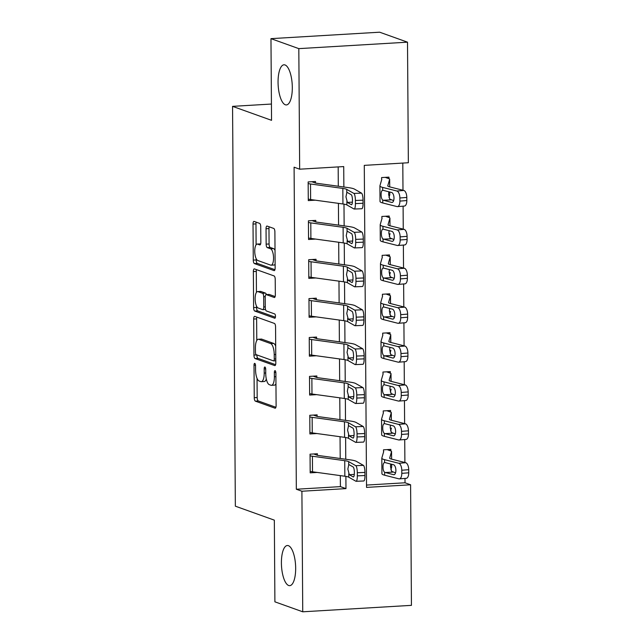 <?xml version="1.0" encoding="UTF-8"?>
<svg xmlns="http://www.w3.org/2000/svg" width="644" height="644" viewBox="0 0 644 644"><rect width="100%" height="100%" fill="white"/><g stroke="black" fill="none" stroke-linecap="round" stroke-linejoin="round"><path stroke-width="0.97" d="M254.766 363.385A2.157 0.757 -93.4 0 0 254.654 363.361A2.157 0.757 -93.4 0 0 254.018 365.245L254.243 397.694A3.083 1.079 -93.4 0 0 255.354 401.14L275.036 408.191A3.083 1.079 -93.4 0 0 275.197 408.216A3.083 1.079 -93.4 0 0 276.107 405.527L275.882 373.077A2.157 0.757 -93.4 0 0 275.101 370.67A2.157 0.757 -93.4 0 0 274.988 370.654A2.157 0.757 -93.4 0 0 274.352 372.53L274.376 376.732A9.869 3.453 -93.4 0 1 271.462 385.329A9.869 3.453 -93.4 0 1 270.947 385.249L269.305 384.661A9.869 3.453 -93.4 0 1 265.739 373.633L265.714 369.439A2.157 0.757 -93.4 0 0 264.934 367.024A2.157 0.757 -93.4 0 0 264.821 367.008A2.157 0.757 -93.4 0 0 264.185 368.891L264.209 373.085A9.869 3.453 -93.4 0 1 261.295 381.683A9.869 3.453 -93.4 0 1 260.78 381.61L259.138 381.023A9.869 3.453 -93.4 0 1 255.571 369.994L255.547 365.792A2.157 0.757 -93.4 0 0 254.766 363.385M285.324 104.779A20.109 7.044 -93.4 0 0 286.371 104.94A20.109 7.044 -93.4 0 0 292.279 85.934A20.109 7.044 -93.4 0 0 285.042 64.955A20.109 7.044 -93.4 0 0 283.988 64.794A20.109 7.044 -93.4 0 0 278.087 83.792A20.109 7.044 -93.4 0 0 285.324 104.779M288.673 585.501A20.109 7.044 -93.4 0 0 289.728 585.654A20.109 7.044 -93.4 0 0 295.636 566.656A20.109 7.044 -93.4 0 0 288.399 545.669A20.109 7.044 -93.4 0 0 287.345 545.516A20.109 7.044 -93.4 0 0 281.436 564.514A20.109 7.044 -93.4 0 0 288.673 585.501M260.74 226.833A3.083 1.079 -93.4 0 0 259.621 223.388L254.098 221.407A3.083 1.079 -93.4 0 0 253.937 221.383A3.083 1.079 -93.4 0 0 253.028 224.072L253.277 260.112A3.083 1.079 -93.4 0 0 254.396 263.557L274.07 270.609A3.083 1.079 -93.4 0 0 274.231 270.633A3.083 1.079 -93.4 0 0 275.141 267.944L274.891 231.904A3.083 1.079 -93.4 0 0 273.781 228.459L267.107 226.068A3.083 1.079 -93.4 0 0 266.946 226.044A3.083 1.079 -93.4 0 0 266.036 228.733L266.149 244.157A3.083 1.079 -93.4 0 0 267.26 247.602L270.569 248.785A8.251 2.89 -93.4 0 1 273.539 257.391A8.251 2.89 -93.4 0 1 271.116 265.191A8.251 2.89 -93.4 0 1 270.681 265.127L257.729 260.482A8.251 2.89 -93.4 0 1 254.758 251.876A8.251 2.89 -93.4 0 1 257.181 244.076A8.251 2.89 -93.4 0 1 257.616 244.14L259.774 244.913A3.083 1.079 -93.4 0 0 259.935 244.937A3.083 1.079 -93.4 0 0 260.844 242.257L260.74 226.833M302.744 611.8L274.899 601.826L274.336 520.151L235.35 506.176L232.556 106.357L271.543 120.323L270.971 38.648L298.816 48.63L407.507 42.174L408.352 162.747L364.287 165.363L366.533 487.395L410.598 484.779L411.444 605.352L302.744 611.8L301.907 491.235L345.973 488.619L345.884 476.391M343.864 186.993L343.719 166.579L299.661 169.195L294.091 167.198L296.337 489.239L301.907 491.235M299.661 169.195L298.816 48.63M254.766 316.389A3.083 1.079 -93.4 0 0 254.605 316.365A3.083 1.079 -93.4 0 0 253.688 319.054L253.945 355.094A3.083 1.079 -93.4 0 0 255.056 358.539L274.738 365.591A3.083 1.079 -93.4 0 0 274.899 365.615A3.083 1.079 -93.4 0 0 275.809 362.926L275.56 326.886A3.083 1.079 -93.4 0 0 274.441 323.441L254.766 316.389M253.615 307.599L253.358 271.559A3.083 1.079 -93.4 0 1 254.267 268.87A3.083 1.079 -93.4 0 1 254.428 268.902L274.111 275.946A3.083 1.079 -93.4 0 1 275.221 279.399L275.334 294.815A3.083 1.079 -93.4 0 1 274.425 297.504A3.083 1.079 -93.4 0 1 274.264 297.48L266.278 294.622A3.083 1.079 -93.4 0 0 266.117 294.598A3.083 1.079 -93.4 0 0 265.207 297.287L265.28 307.518A3.083 1.079 -93.4 0 0 266.391 310.963L274.706 313.942A2.157 0.757 -93.4 0 1 275.479 316.188A2.157 0.757 -93.4 0 1 274.843 318.233A2.157 0.757 -93.4 0 1 274.73 318.217L254.726 311.044A3.083 1.079 -93.4 0 1 253.615 307.599L256.545 307.421L256.537 306.166M296.337 489.239L340.402 486.623L340.322 475.61M340.209 458.488L340.056 436.721M339.935 419.59L339.782 397.831M339.662 380.701L339.509 358.933M339.388 341.803L339.235 320.044M339.122 302.913L338.969 281.146M338.849 264.016L338.696 242.257M338.575 225.126L338.422 203.359M338.301 186.229L338.172 166.909M356.1 481.293A6.287 1.457 -92.3 0 0 357.323 475.852L364.963 475.538A6.287 1.457 87.7 0 1 363.739 480.988L356.1 481.293A6.287 1.457 -92.3 0 1 355.891 481.237L348.782 477.204A15.706 2.174 179.6 0 0 344.846 476.238L312.517 471.794A10.996 1.521 -0.4 0 1 310.175 471.295L310.062 455.735A10.996 1.521 -0.4 0 0 312.412 456.234L344.733 460.677A15.706 2.174 179.6 0 1 348.678 461.643L355.786 465.676L363.417 465.371L356.309 461.337A23.562 3.26 179.6 0 0 350.4 459.888L318.08 455.445A3.139 0.435 -0.4 0 1 317.403 455.3L317.395 453.746L310.054 454.181L310.183 472.849L317.186 472.438M355.834 442.396A6.287 1.457 -92.3 0 0 357.05 436.954L364.689 436.648A6.287 1.457 87.7 0 1 363.466 442.09L355.834 442.396A6.287 1.457 -92.3 0 1 355.625 442.339L348.509 438.306A15.706 2.174 179.6 0 0 344.572 437.34L312.251 432.897A10.996 1.521 -0.4 0 1 309.901 432.398L309.788 416.845A10.996 1.521 -0.4 0 0 312.139 417.344L344.468 421.788A15.706 2.174 179.6 0 1 348.404 422.754L355.512 426.787L363.152 426.481L356.035 422.448A23.562 3.26 179.6 0 0 350.135 420.991L317.806 416.547A3.139 0.435 -0.4 0 1 317.138 416.41L317.122 414.857L309.78 415.291L309.909 433.959L316.92 433.541M355.56 403.506A6.287 1.457 -92.3 0 0 356.784 398.064L364.415 397.759A6.287 1.457 87.7 0 1 363.192 403.2L355.56 403.506A6.287 1.457 -92.3 0 1 355.351 403.45L348.243 399.417A15.706 2.174 179.6 0 0 344.298 398.451L311.978 394.007A10.996 1.521 -0.4 0 1 309.627 393.508L309.523 377.948A10.996 1.521 -0.4 0 0 311.865 378.447L344.194 382.89A15.706 2.174 179.6 0 1 348.13 383.856L355.238 387.889L362.878 387.583L355.77 383.55A23.562 3.26 179.6 0 0 349.861 382.101L317.532 377.658A3.139 0.435 -0.4 0 1 316.864 377.513L316.856 375.959L309.506 376.394L309.643 395.062L316.647 394.651M355.287 364.609A6.287 1.457 -92.3 0 0 356.51 359.167L364.142 358.861A6.287 1.457 87.7 0 1 362.926 364.303L355.287 364.609A6.287 1.457 -92.3 0 1 355.077 364.56L347.969 360.527A15.706 2.174 179.6 0 0 344.033 359.553L311.704 355.118A10.996 1.521 -0.4 0 1 309.353 354.619L309.249 339.058A10.996 1.521 -0.4 0 0 311.599 339.557L343.92 344.001A15.706 2.174 179.6 0 1 347.857 344.967L354.973 349L362.604 348.694L355.496 344.661A23.562 3.26 179.6 0 0 349.587 343.204L317.267 338.768A3.139 0.435 -0.4 0 1 316.59 338.623L316.582 337.07L309.241 337.504L309.37 356.172L316.373 355.754M355.021 325.719A6.287 1.457 -92.3 0 0 356.237 320.277L363.876 319.971A6.287 1.457 87.7 0 1 362.653 325.413L355.021 325.719A6.287 1.457 -92.3 0 1 354.812 325.663L347.696 321.63A15.706 2.174 179.6 0 0 343.759 320.664L311.438 316.22A10.996 1.521 -0.4 0 1 309.088 315.721L308.975 300.168A10.996 1.521 -0.4 0 0 311.326 300.668L343.646 305.103A15.706 2.174 179.6 0 1 347.591 306.077L354.699 310.11L362.331 309.796L355.222 305.763A23.562 3.26 179.6 0 0 349.314 304.314L316.993 299.871A3.139 0.435 -0.4 0 1 316.325 299.726L316.309 298.172L308.967 298.607L309.096 317.275L316.099 316.864M354.747 286.83A6.287 1.457 -92.3 0 0 355.963 281.38L363.602 281.074A6.287 1.457 87.7 0 1 362.379 286.516L354.747 286.83A6.287 1.457 -92.3 0 1 354.538 286.773L347.422 282.74A15.706 2.174 179.6 0 0 343.485 281.766L311.165 277.331A10.996 1.521 -0.4 0 1 308.814 276.831L308.701 261.271A10.996 1.521 -0.4 0 0 311.052 261.77L343.381 266.214A15.706 2.174 179.6 0 1 347.317 267.18L354.425 271.213L362.065 270.907L354.949 266.874A23.562 3.26 179.6 0 0 349.048 265.417L316.719 260.981A3.139 0.435 -0.4 0 1 316.051 260.836L316.035 259.282L308.693 259.717L308.822 278.385L315.834 277.967M354.474 247.932A6.287 1.457 -92.3 0 0 355.697 242.49L363.329 242.184A6.287 1.457 87.7 0 1 362.113 247.626L354.474 247.932A6.287 1.457 -92.3 0 1 354.264 247.876L347.156 243.843A15.706 2.174 179.6 0 0 343.212 242.877L310.891 238.433A10.996 1.521 -0.4 0 1 308.54 237.934L308.436 222.381A10.996 1.521 -0.4 0 0 310.786 222.88L343.107 227.316A15.706 2.174 179.6 0 1 347.044 228.29L354.16 232.323L361.791 232.009L354.683 227.984A23.562 3.26 179.6 0 0 348.774 226.527L316.446 222.083A3.139 0.435 -0.4 0 1 315.777 221.947L315.769 220.385L308.42 220.82L308.557 239.496L315.56 239.077M354.2 209.042A6.287 1.457 -92.3 0 0 355.424 203.601L363.055 203.287A6.287 1.457 87.7 0 1 361.839 208.737L354.2 209.042A6.287 1.457 -92.3 0 1 353.991 208.986L346.883 204.953A15.706 2.174 179.6 0 0 342.946 203.979L310.617 199.543A10.996 1.521 -0.4 0 1 308.275 199.044L308.162 183.484A10.996 1.521 -0.4 0 0 310.513 183.983L342.833 188.426A15.706 2.174 179.6 0 1 346.77 189.392L353.886 193.425L361.517 193.12L354.409 189.086A23.562 3.26 179.6 0 0 348.501 187.637L316.18 183.194A3.139 0.435 -0.4 0 1 315.504 183.049L315.496 181.495L308.154 181.93L308.283 200.598L315.286 200.179M366.517 485.069L405.028 482.783L405.004 478.42M404.891 462.505L404.73 439.522M404.617 423.607L404.456 400.632M404.343 384.718L404.182 361.735M404.078 345.828L403.917 322.845M403.804 306.93L403.643 283.948M403.53 268.041L403.369 245.058M403.257 229.143L403.096 206.169M402.991 190.254L402.798 163.077M387.125 449.609L390.852 450.945L390.836 449.391L383.494 449.826L383.502 451.38A3.139 0.435 179.6 0 1 383.711 451.533A3.139 0.435 179.6 0 1 383.703 451.549L381.836 458.021A23.562 3.26 -0.4 0 0 381.812 458.158A23.562 3.26 -0.4 0 0 384.565 459.663L398.781 463.269L405.72 462.714A6.287 2.914 85.4 0 1 408.715 469.685L408.731 472.801A6.287 2.914 85.4 0 1 406.292 478.315L399.352 478.87A6.287 2.914 -94.6 0 0 401.8 473.356L408.731 472.801M386.851 410.719L390.578 412.047L390.57 410.494L383.22 410.928L383.236 412.49A3.139 0.435 179.6 0 1 383.438 412.635A3.139 0.435 179.6 0 1 383.438 412.659L381.562 419.123A23.562 3.26 -0.4 0 0 381.546 419.26A23.562 3.26 -0.4 0 0 384.291 420.765L398.515 424.38L405.446 423.824A6.287 2.914 85.4 0 1 408.441 430.796L408.465 433.903A6.287 2.914 85.4 0 1 406.018 439.417L399.079 439.981A6.287 2.914 -94.6 0 0 401.526 434.459L408.465 433.903M386.577 371.821L390.304 373.158L390.296 371.604L382.947 372.039L382.963 373.592A3.139 0.435 179.6 0 1 383.164 373.745A3.139 0.435 179.6 0 1 383.164 373.762L381.288 380.234A23.562 3.26 -0.4 0 0 381.272 380.371A23.562 3.26 -0.4 0 0 384.025 381.876L398.242 385.49L405.181 384.927A6.287 2.914 85.4 0 1 408.167 391.898L408.191 395.014A6.287 2.914 85.4 0 1 405.744 400.528L398.813 401.083A6.287 2.914 -94.6 0 0 401.252 395.569L408.191 395.014M386.311 332.932L390.031 334.268L390.023 332.707L382.681 333.141L382.689 334.703A3.139 0.435 179.6 0 1 382.89 334.856A3.139 0.435 179.6 0 1 382.89 334.872L381.015 341.344A23.562 3.26 -0.4 0 0 380.998 341.473A23.562 3.26 -0.4 0 0 383.752 342.986L397.968 346.593L404.907 346.037A6.287 2.914 85.4 0 1 407.894 353.009L407.918 356.116A6.287 2.914 85.4 0 1 405.478 361.63L398.539 362.194A6.287 2.914 -94.6 0 0 400.979 356.679L407.918 356.116M386.038 294.034L389.765 295.371L389.749 293.817L382.407 294.252L382.415 295.805A3.139 0.435 179.6 0 1 382.625 295.958A3.139 0.435 179.6 0 1 382.617 295.974L380.749 302.447A23.562 3.26 -0.4 0 0 380.725 302.583A23.562 3.26 -0.4 0 0 383.478 304.089L397.694 307.703L404.633 307.14A6.287 2.914 85.4 0 1 407.628 314.111L407.644 317.226A6.287 2.914 85.4 0 1 405.205 322.741L398.266 323.296A6.287 2.914 -94.6 0 0 400.713 317.782L407.644 317.226M385.764 255.145L389.491 256.481L389.483 254.919L382.134 255.362L382.15 256.916A3.139 0.435 179.6 0 1 382.351 257.069A3.139 0.435 179.6 0 1 382.351 257.085L380.475 263.557A23.562 3.26 -0.4 0 0 380.459 263.686A23.562 3.26 -0.4 0 0 383.204 265.199L397.429 268.806L404.368 268.25A6.287 2.914 85.4 0 1 407.354 275.221L407.378 278.329A6.287 2.914 85.4 0 1 404.931 283.851L397.992 284.407A6.287 2.914 -94.6 0 0 400.439 278.892L407.378 278.329M385.49 216.247L389.218 217.583L389.209 216.03L381.868 216.464L381.876 218.018A3.139 0.435 179.6 0 1 382.077 218.171A3.139 0.435 179.6 0 1 382.077 218.187L380.202 224.659A23.562 3.26 -0.4 0 0 380.185 224.796A23.562 3.26 -0.4 0 0 382.939 226.302L397.155 229.916L404.094 229.361A6.287 2.914 85.4 0 1 407.08 236.332L407.105 239.439A6.287 2.914 85.4 0 1 404.657 244.953L397.726 245.509A6.287 2.914 -94.6 0 0 400.166 239.995L407.105 239.439M385.225 177.358L388.944 178.694L388.936 177.132L381.594 177.575L381.602 179.129A3.139 0.435 179.6 0 1 381.812 179.282A3.139 0.435 179.6 0 1 381.803 179.298L379.928 185.77A23.562 3.26 -0.4 0 0 379.912 185.899A23.562 3.26 -0.4 0 0 382.665 187.412L396.881 191.018L403.82 190.463A6.287 2.914 85.4 0 1 406.807 197.434L406.831 200.55A6.287 2.914 85.4 0 1 404.392 206.064L397.453 206.619A6.287 2.914 -94.6 0 0 399.892 201.105L406.831 200.55M271.43 104.046L232.556 106.357M270.971 38.648L379.662 32.2L407.507 42.174M405.028 482.783L410.598 484.779M345.764 459.244L345.611 437.501M345.498 420.355L345.345 398.604M345.224 381.465L345.071 359.714M344.951 342.568L344.798 320.825M344.677 303.678L344.524 281.927M344.411 264.781L344.258 243.038M344.138 225.891L343.985 204.14M340.402 486.623L345.973 488.619M261.295 381.683L264.233 381.514A9.869 3.453 -93.4 0 0 266.318 379.058M271.462 385.329L274.4 385.152A9.869 3.453 -93.4 0 0 275.954 383.904M257.045 378.35L257.181 397.517A3.083 1.079 -93.4 0 0 258.292 400.962L275.906 407.274M253.945 355.094L256.859 354.916A3.083 1.079 -93.4 0 0 257.994 358.362L275.608 364.673M256.835 317.13A3.083 1.079 -93.4 0 0 256.626 318.877L256.779 340.507M255.451 352.276A2.157 0.757 -93.4 0 0 256.232 354.691L273.507 360.882A2.157 0.757 -93.4 0 0 273.62 360.898A2.157 0.757 -93.4 0 0 274.255 359.014L274.223 354.586A9.869 3.453 -93.4 0 0 270.657 343.566L258.848 339.332A9.869 3.453 -93.4 0 0 258.333 339.251A9.869 3.453 -93.4 0 0 255.418 347.849L255.451 352.276M275.688 346.053A9.869 3.453 -93.4 0 0 273.595 343.389L270.657 343.566M258.333 339.251L261.271 339.082A9.869 3.453 -93.4 0 1 261.786 339.155L273.595 343.389M256.441 292.36L256.296 271.39L253.358 271.559M256.497 269.643A3.083 1.079 -93.4 0 0 256.296 271.39M275.133 296.562L269.216 294.445A3.083 1.079 -93.4 0 0 269.055 294.421A3.083 1.079 -93.4 0 0 268.902 294.469M275.415 317.234L257.664 310.867L254.726 311.044M257.994 291.651A8.251 2.89 -93.4 0 0 257.568 291.587A8.251 2.89 -93.4 0 0 255.145 299.388A8.251 2.89 -93.4 0 0 258.115 307.993L262.68 309.627A3.083 1.079 -93.4 0 0 262.841 309.651A3.083 1.079 -93.4 0 0 263.75 306.963L263.678 296.739A3.083 1.079 -93.4 0 0 262.559 293.286L257.994 291.651L260.933 291.482A8.251 2.89 -93.4 0 0 260.506 291.418L257.568 291.587M266.366 294.582A3.083 1.079 -93.4 0 0 265.497 293.117L262.559 293.286M260.933 291.482L265.497 293.117M256.545 307.421A3.083 1.079 -93.4 0 0 257.664 310.867M257.181 244.076L260.12 243.907A8.251 2.89 -93.4 0 1 260.546 243.971L260.643 244.004M271.116 265.191L274.054 265.014A8.251 2.89 -93.4 0 0 275.117 264.322M275.02 250.323A8.251 2.89 -93.4 0 0 273.507 248.608L270.569 248.785M269.176 226.809A3.083 1.079 -93.4 0 0 268.975 228.556L269.079 243.979A3.083 1.079 -93.4 0 0 270.198 247.425L273.507 248.608M256.207 258.767L256.215 259.935A3.083 1.079 -93.4 0 0 257.334 263.38L274.94 269.691M256.167 222.148A3.083 1.079 -93.4 0 0 255.966 223.895L256.111 244.776M391.665 466.972A10.996 1.521 179.6 0 1 391.673 467.037A10.996 1.521 179.6 0 1 391.665 467.093L390.884 469.782M381.812 458.158L381.924 473.71A23.562 3.26 -0.4 0 0 384.677 475.216L398.894 478.83A6.287 2.914 -94.6 0 0 399.352 478.87M390.852 450.945A10.996 1.521 179.6 0 1 391.56 451.476A10.996 1.521 179.6 0 1 391.552 451.541L389.676 458.013A15.706 2.174 -0.4 0 0 389.668 458.101A15.706 2.174 -0.4 0 0 391.504 459.108L405.72 462.714M385.032 462.577L393.5 464.726A5.023 2.326 85.4 0 1 395.891 470.305A5.023 2.326 85.4 0 1 393.935 474.717A5.023 2.326 85.4 0 1 393.573 474.684L384.653 472.334C383.566 471.368 383.019 469.565 383.019 466.932C382.979 464.348 383.502 462.891 384.589 462.553L385.032 462.577L384.589 462.553L384.565 459.663M408.715 469.685L401.776 470.241L401.8 473.356M401.776 470.241A6.287 2.914 -94.6 0 0 398.781 463.269M390.715 464.018L390.489 466.538L391.584 471.311L395.545 472.865M317.403 455.3L313.684 453.964M364.963 475.538L364.939 472.43L357.299 472.736A6.287 1.457 -92.3 0 0 355.786 465.676M363.417 465.371A6.287 1.457 87.7 0 1 364.939 472.43M357.323 475.852L357.299 472.736M354.297 474.378L349.314 474.717L347.857 469.074L348.694 465L349.241 464.759L353.154 466.972A5.023 1.159 87.7 0 1 354.369 472.624A5.023 1.159 87.7 0 1 353.387 476.979A5.023 1.159 87.7 0 1 353.226 476.93L353.556 476.922M348.678 461.643L348.694 465L349.241 464.759M349.314 474.717L353.226 476.93M391.391 428.075A10.996 1.521 179.6 0 1 391.399 428.139A10.996 1.521 179.6 0 1 391.391 428.204L390.61 430.892M381.546 419.26L381.651 434.821A23.562 3.26 -0.4 0 0 384.404 436.326L398.62 439.941A6.287 2.914 -94.6 0 0 399.079 439.981M390.578 412.047A10.996 1.521 179.6 0 1 391.294 412.587A10.996 1.521 179.6 0 1 391.278 412.643L389.411 419.115A15.706 2.174 -0.4 0 0 389.395 419.204A15.706 2.174 -0.4 0 0 391.23 420.21L405.446 423.824M384.758 423.68L393.226 425.837A5.023 2.326 85.4 0 1 395.617 431.408A5.023 2.326 85.4 0 1 393.669 435.819A5.023 2.326 85.4 0 1 393.299 435.787L384.379 433.436C383.293 432.47 382.745 430.675 382.745 428.035C382.713 425.459 383.228 424.002 384.315 423.655L384.758 423.68L384.315 423.655L384.291 420.765M408.441 430.796L401.502 431.351L401.526 434.459M401.502 431.351A6.287 2.914 -94.6 0 0 398.515 424.38M390.449 425.129L390.216 427.648L391.319 432.414L395.279 433.976M391.117 389.185A10.996 1.521 179.6 0 1 391.125 389.25A10.996 1.521 179.6 0 1 391.117 389.314L390.344 391.995M381.272 380.371L381.377 395.923A23.562 3.26 -0.4 0 0 384.13 397.437L398.346 401.043A6.287 2.914 -94.6 0 0 398.813 401.083M390.304 373.158A10.996 1.521 179.6 0 1 391.021 373.689A10.996 1.521 179.6 0 1 391.013 373.753L389.137 380.226A15.706 2.174 -0.4 0 0 389.121 380.314A15.706 2.174 -0.4 0 0 390.956 381.32L405.181 384.927M384.484 384.79L392.961 386.939A5.023 2.326 85.4 0 1 395.352 392.518A5.023 2.326 85.4 0 1 393.395 396.929A5.023 2.326 85.4 0 1 393.025 396.897L384.114 394.547C383.019 393.581 382.472 391.777 382.472 389.145C382.439 386.561 382.963 385.104 384.041 384.766L384.484 384.79L384.041 384.766L384.025 381.876M408.167 391.898L401.228 392.462L401.252 395.569M401.228 392.462A6.287 2.914 -94.6 0 0 398.242 385.49M390.175 386.231L389.942 388.759L391.045 393.524L395.005 395.078M390.844 350.296A10.996 1.521 179.6 0 1 390.86 350.352A10.996 1.521 179.6 0 1 390.852 350.417L390.071 353.105M380.998 341.473L381.111 357.034A23.562 3.26 -0.4 0 0 383.856 358.539L398.081 362.153A6.287 2.914 -94.6 0 0 398.539 362.194M390.031 334.268A10.996 1.521 179.6 0 1 390.747 334.8A10.996 1.521 179.6 0 1 390.739 334.864L388.863 341.328A15.706 2.174 -0.4 0 0 388.855 341.417A15.706 2.174 -0.4 0 0 390.691 342.423L404.907 346.037M384.218 345.892L392.687 348.05A5.023 2.326 85.4 0 1 395.078 353.62A5.023 2.326 85.4 0 1 393.122 358.04A5.023 2.326 85.4 0 1 392.751 358.008L383.84 355.649C382.745 354.683 382.206 352.888 382.206 350.247C382.166 347.671 382.689 346.214 383.768 345.868L384.218 345.892L383.768 345.868L383.752 342.986M407.894 353.009L400.962 353.564L400.979 356.679M400.962 353.564A6.287 2.914 -94.6 0 0 397.968 346.593M389.902 347.341L389.676 349.861L390.771 354.635L394.732 356.188M317.138 416.41L313.411 415.074M364.689 436.648L364.665 433.541L357.034 433.847A6.287 1.457 -92.3 0 0 355.512 426.787M363.152 426.481A6.287 1.457 87.7 0 1 364.665 433.541M357.05 436.954L357.034 433.847M354.031 435.489L349.04 435.819L347.583 430.176L348.428 426.103L348.968 425.861L352.88 428.083A5.023 1.159 87.7 0 1 354.095 433.726A5.023 1.159 87.7 0 1 353.121 438.081A5.023 1.159 87.7 0 1 352.952 438.041L353.282 438.025M348.404 422.754L348.428 426.103L348.968 425.861M349.04 435.819L352.952 438.041M316.864 377.513L313.137 376.177M364.415 397.759L364.391 394.643L356.76 394.949A6.287 1.457 -92.3 0 0 355.238 387.889M362.878 387.583A6.287 1.457 87.7 0 1 364.391 394.643M356.784 398.064L356.76 394.949M353.757 396.591L348.766 396.929L347.317 391.286L348.154 387.213L348.702 386.972L352.606 389.185A5.023 1.159 87.7 0 1 353.822 394.836A5.023 1.159 87.7 0 1 352.848 399.191A5.023 1.159 87.7 0 1 352.679 399.143L353.009 399.135M348.13 383.856L348.154 387.213L348.702 386.972M348.766 396.929L352.679 399.143M316.59 338.623L312.863 337.287M364.142 358.861L364.126 355.754L356.486 356.06A6.287 1.457 -92.3 0 0 354.973 349M362.604 348.694A6.287 1.457 87.7 0 1 364.126 355.754M356.51 359.167L356.486 356.06M353.484 357.702L348.493 358.032L347.044 352.389L347.881 348.315L348.428 348.074L352.34 350.296A5.023 1.159 87.7 0 1 353.548 355.939A5.023 1.159 87.7 0 1 352.574 360.294A5.023 1.159 87.7 0 1 352.405 360.254L352.735 360.238M347.857 344.967L347.881 348.315L348.428 348.074M348.493 358.032L352.405 360.254M390.578 311.398A10.996 1.521 179.6 0 1 390.586 311.463A10.996 1.521 179.6 0 1 390.578 311.527L389.797 314.216M380.725 302.583L380.837 318.136A23.562 3.26 -0.4 0 0 383.591 319.649L397.807 323.256A6.287 2.914 -94.6 0 0 398.266 323.296M389.765 295.371A10.996 1.521 179.6 0 1 390.473 295.902A10.996 1.521 179.6 0 1 390.465 295.966L388.598 302.439A15.706 2.174 -0.4 0 0 388.582 302.527A15.706 2.174 -0.4 0 0 390.417 303.533L404.633 307.14M383.945 307.003L392.413 309.152A5.023 2.326 85.4 0 1 394.804 314.731A5.023 2.326 85.4 0 1 392.848 319.142A5.023 2.326 85.4 0 1 392.486 319.11L383.566 316.759C382.48 315.793 381.932 313.99 381.932 311.358C381.892 308.782 382.415 307.317 383.502 306.979L383.945 307.003L383.502 306.979L383.478 304.089M407.628 314.111L400.689 314.675L400.713 317.782M400.689 314.675A6.287 2.914 -94.6 0 0 397.694 307.703M389.636 308.444L389.403 310.972L390.497 315.737L394.458 317.291M316.325 299.726L312.598 298.397M363.876 319.971L363.852 316.856L356.213 317.162A6.287 1.457 -92.3 0 0 354.699 310.11M362.331 309.796A6.287 1.457 87.7 0 1 363.852 316.856M356.237 320.277L356.213 317.162M353.21 318.804L348.227 319.142L346.77 313.499L347.615 309.426L348.154 309.184L352.067 311.406A5.023 1.159 87.7 0 1 353.282 317.049A5.023 1.159 87.7 0 1 352.3 321.404A5.023 1.159 87.7 0 1 352.139 321.356L352.469 321.348M347.591 306.077L347.615 309.426L348.154 309.184M348.227 319.142L352.139 321.356M390.304 272.509A10.996 1.521 179.6 0 1 390.312 272.565A10.996 1.521 179.6 0 1 390.304 272.629L389.523 275.318M380.459 263.686L380.564 279.246A23.562 3.26 -0.4 0 0 383.317 280.752L397.533 284.366A6.287 2.914 -94.6 0 0 397.992 284.407M389.491 256.481A10.996 1.521 179.6 0 1 390.208 257.012A10.996 1.521 179.6 0 1 390.2 257.077L388.324 263.541A15.706 2.174 -0.4 0 0 388.308 263.637A15.706 2.174 -0.4 0 0 390.143 264.636L404.368 268.25M383.671 268.113L392.14 270.263A5.023 2.326 85.4 0 1 394.531 275.841A5.023 2.326 85.4 0 1 392.582 280.253A5.023 2.326 85.4 0 1 392.212 280.221L383.293 277.87C382.206 276.904 381.659 275.101 381.659 272.46C381.626 269.884 382.15 268.427 383.228 268.081L383.671 268.113L383.228 268.081L383.204 265.199M407.354 275.221L400.415 275.777L400.439 278.892M400.415 275.777A6.287 2.914 -94.6 0 0 397.429 268.806M389.362 269.554L389.129 272.074L390.232 276.848L394.192 278.401M390.031 233.611A10.996 1.521 179.6 0 1 390.039 233.675A10.996 1.521 179.6 0 1 390.031 233.74L389.258 236.429M380.185 224.796L380.29 240.357A23.562 3.26 -0.4 0 0 383.043 241.862L397.268 245.469A6.287 2.914 -94.6 0 0 397.726 245.509M389.218 217.583A10.996 1.521 179.6 0 1 389.934 218.115A10.996 1.521 179.6 0 1 389.926 218.179L388.05 224.651A15.706 2.174 -0.4 0 0 388.042 224.74A15.706 2.174 -0.4 0 0 389.87 225.746L404.094 229.361M383.397 229.216L391.874 231.365A5.023 2.326 85.4 0 1 394.265 236.944A5.023 2.326 85.4 0 1 392.309 241.355A5.023 2.326 85.4 0 1 391.938 241.323L383.027 238.972C381.932 238.006 381.385 236.203 381.385 233.571C381.353 230.995 381.876 229.53 382.955 229.192L383.397 229.216L382.955 229.192L382.939 226.302M407.08 236.332L400.141 236.887L400.166 239.995M400.141 236.887A6.287 2.914 -94.6 0 0 397.155 229.916M389.089 230.665L388.855 233.184L389.958 237.95L393.919 239.512M389.757 194.721A10.996 1.521 179.6 0 1 389.773 194.786A10.996 1.521 179.6 0 1 389.765 194.842L388.984 197.531M379.912 185.899L380.024 201.459A23.562 3.26 -0.4 0 0 382.769 202.965L396.994 206.579A6.287 2.914 -94.6 0 0 397.453 206.619M388.944 178.694A10.996 1.521 179.6 0 1 389.66 179.225A10.996 1.521 179.6 0 1 389.652 179.29L387.777 185.762A15.706 2.174 -0.4 0 0 387.769 185.85A15.706 2.174 -0.4 0 0 389.604 186.857L403.82 190.463M383.132 190.326L391.6 192.476A5.023 2.326 85.4 0 1 393.991 198.054A5.023 2.326 85.4 0 1 392.035 202.466A5.023 2.326 85.4 0 1 391.673 202.433L382.753 200.083C381.659 199.117 381.119 197.314 381.119 194.673C381.079 192.097 381.602 190.64 382.681 190.294L383.132 190.326L382.681 190.294L382.665 187.412M406.807 197.434L399.876 197.99L399.892 201.105M399.876 197.99A6.287 2.914 -94.6 0 0 396.881 191.018M388.815 191.767L388.59 194.287L389.684 199.06L393.645 200.614M316.051 260.836L312.324 259.5M363.602 281.074L363.578 277.967L355.947 278.272A6.287 1.457 -92.3 0 0 354.425 271.213M362.065 270.907A6.287 1.457 87.7 0 1 363.578 277.967M355.963 281.38L355.947 278.272M352.944 279.915L347.953 280.245L346.496 274.61L347.341 270.528L347.881 270.295L351.793 272.509A5.023 1.159 87.7 0 1 353.009 278.16A5.023 1.159 87.7 0 1 352.035 282.507A5.023 1.159 87.7 0 1 351.866 282.466L352.196 282.45M347.317 267.18L347.341 270.528L347.881 270.295M347.953 280.245L351.866 282.466M315.777 221.947L312.05 220.61M363.329 242.184L363.305 239.069L355.673 239.375A6.287 1.457 -92.3 0 0 354.16 232.323M361.791 232.009A6.287 1.457 87.7 0 1 363.305 239.069M355.697 242.49L355.673 239.375M352.671 241.017L347.68 241.355L346.231 235.712L347.068 231.639L347.615 231.397L351.519 233.619A5.023 1.159 87.7 0 1 352.735 239.262A5.023 1.159 87.7 0 1 351.761 243.617A5.023 1.159 87.7 0 1 351.592 243.577L351.922 243.561M347.044 228.29L347.068 231.639L347.615 231.397M347.68 241.355L351.592 243.577M315.504 183.049L311.777 181.713M363.055 203.287L363.039 200.179L355.399 200.485A6.287 1.457 -92.3 0 0 353.886 193.425M361.517 193.12A6.287 1.457 87.7 0 1 363.039 200.179M355.424 203.601L355.399 200.485M352.397 202.127L347.414 202.466L345.957 196.823L346.794 192.749L347.341 192.508L351.254 194.721A5.023 1.159 87.7 0 1 352.469 200.373A5.023 1.159 87.7 0 1 351.487 204.728A5.023 1.159 87.7 0 1 351.318 204.679L351.648 204.663M346.77 189.392L346.794 192.749L347.341 192.508M347.414 202.466L351.318 204.679M255.507 365.156L254.018 365.245M275.841 372.441L274.352 372.53M265.674 368.803L264.185 368.891M265.739 372.997L264.209 373.085M275.906 376.643L274.376 376.732M258.292 400.962L255.354 401.14M257.181 397.517L254.243 397.694M257.994 358.362L255.056 358.539M256.626 318.877L253.688 319.054M275.777 358.925L274.255 359.014M275.753 354.498L274.223 354.586M261.786 339.155L258.848 339.332M269.216 294.445L266.278 294.622M265.272 306.874L263.75 306.963M265.231 296.643L263.678 296.739M260.546 243.971L257.616 244.14M270.198 247.425L267.26 247.602M269.079 243.979L266.149 244.157M268.975 228.556L266.036 228.733M257.334 263.38L254.396 263.557M256.215 259.935L253.277 260.112M255.966 223.895L253.028 224.072M384.653 472.334L384.677 475.216M391.552 451.541L391.608 459.132M391.673 467.037L391.649 464.26L391.665 467.093M393.573 474.684L394.297 474.628M392.687 472.141L385.096 472.535M348.782 477.204L348.758 473.855M344.846 476.238L344.733 460.677M312.517 471.794L312.412 456.234M384.379 433.436L384.404 436.326M391.278 412.643L391.335 420.242L391.294 412.587M393.299 435.787L394.023 435.73M392.413 433.243L384.83 433.637M384.114 394.547L384.13 397.437M391.013 373.753L391.061 381.345L391.021 373.689M393.025 396.897L393.75 396.841M392.14 394.353L384.557 394.748M383.84 355.649L383.856 358.539M390.739 334.864L390.795 342.455L390.747 334.8M392.751 358.008L393.484 357.943M391.874 355.464L384.283 355.85M348.509 438.306L348.485 434.958M344.572 437.34L344.468 421.788M312.251 432.897L312.139 417.344M348.243 399.417L348.219 396.068M344.298 398.451L344.194 382.89M311.978 394.007L311.865 378.447M347.969 360.527L347.945 357.17M344.033 359.553L343.92 344.001M311.704 355.118L311.599 339.557M383.566 316.759L383.591 319.649M390.465 295.966L390.522 303.557M392.486 319.11L393.21 319.054M391.6 316.566L384.009 316.961M347.696 321.63L347.671 318.281M343.759 320.664L343.646 305.103M311.438 316.22L311.326 300.668M383.293 277.87L383.317 280.752M390.2 257.077L390.248 264.668L390.208 257.012M392.212 280.221L392.937 280.156M391.327 277.677L383.744 278.063M383.027 238.972L383.043 241.862M389.926 218.179L389.974 225.77L389.934 218.115M391.938 241.323L392.663 241.267M391.053 238.779L383.47 239.174M382.753 200.083L382.769 202.965M389.652 179.29L389.709 186.881L389.66 179.225M389.773 194.786L389.749 192.009L389.765 194.842M391.673 202.433L392.397 202.377M390.787 199.89L383.196 200.284M347.422 282.74L347.406 279.383M343.485 281.766L343.381 266.214M311.165 277.331L311.052 261.77M347.156 243.843L347.132 240.494M343.212 242.877L343.107 227.316M310.891 238.433L310.786 222.88M346.883 204.953L346.858 201.604M342.946 203.979L342.833 188.426M310.617 199.543L310.513 183.983M275.793 360.769L273.62 360.898M269.055 294.421L266.117 294.598M265.529 309.49L262.841 309.651M391.56 451.476L391.616 459.132M390.473 295.902L390.53 303.557"/></g></svg>
